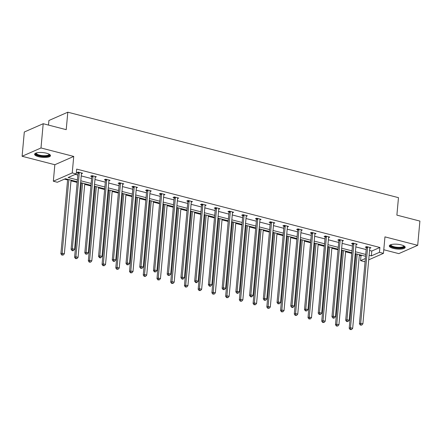 <?xml version="1.0" encoding="UTF-8"?>
<svg xmlns="http://www.w3.org/2000/svg" width="442" height="442" viewBox="0 0 442 442"><rect width="100%" height="100%" fill="white"/><g stroke="black" fill="none" stroke-linecap="round" stroke-linejoin="round"><path stroke-width="0.66" d="M46.532 153.208A7.967 2.392 5.2 0 1 50.482 155.683A7.967 2.392 5.2 0 1 38.564 156.711A7.967 2.392 5.2 0 1 34.614 154.236A7.967 2.392 5.2 0 1 46.532 153.208M401.226 244.885A7.967 2.392 5.2 0 1 405.176 247.36A7.967 2.392 5.2 0 1 393.258 248.387A7.967 2.392 5.2 0 1 389.308 245.912A7.967 2.392 5.2 0 1 401.226 244.885M383.778 249.747L398.8 253.631L417.696 245.327L384.954 236.868L383.452 253.36L368.722 259.83M43.2 123.716L40.995 147.965L22.1 156.269L24.304 132.014L43.2 123.716L66.217 129.661L67.808 112.202L398.474 197.662L396.883 215.127L419.9 221.077L417.696 245.327M365.098 261.421L364.556 261.658L360.55 260.625L365.363 258.509M359.324 255.343L360.992 255.774L360.55 260.625M64.46 179.132L67.598 179.944M70.996 180.822L77.173 182.419M80.571 183.297L81.328 183.491M84.726 184.369L90.908 185.966M94.306 186.844L95.058 187.038M98.455 187.916L104.638 189.513M108.036 190.392L108.787 190.59M112.185 191.463L118.368 193.066M121.765 193.944L122.517 194.137M125.915 195.016L132.097 196.613M135.495 197.491L136.246 197.685M139.644 198.563L145.827 200.16M149.225 201.038L149.976 201.232M153.374 202.11L159.556 203.712M162.954 204.591L163.706 204.784M167.104 205.663L173.286 207.259M176.684 208.138L177.435 208.331M180.833 209.21L187.016 210.806M190.414 211.685L191.165 211.878M194.563 212.757L200.745 214.353M204.143 215.232L204.895 215.431M208.292 216.309L214.475 217.906M217.873 218.784L218.624 218.978M222.022 219.856L228.205 221.453M231.602 222.332L232.359 222.525M235.757 223.403L241.94 225M245.332 225.879L246.089 226.072M249.487 226.95L255.669 228.553M259.067 229.431L259.819 229.625M263.217 230.503L269.399 232.1M272.797 232.978L273.548 233.172M276.946 234.05L283.129 235.647M286.526 236.525L287.278 236.719M290.676 237.597L296.858 239.199M300.256 240.072L301.008 240.271M304.405 241.15L310.588 242.746M313.986 243.625L314.737 243.818M318.135 244.697L324.317 246.293M327.715 247.172L328.467 247.365M331.865 248.244L338.047 249.84M341.445 250.719L342.196 250.918M345.594 251.796L351.777 253.393M355.175 254.272L355.926 254.465M77.234 181.75L65.438 178.701L57.344 182.259L53.338 181.22L72.234 172.921L76.239 173.955L68.145 177.513L77.405 179.905M22.1 156.269L54.841 164.728L53.338 181.22M48.493 125.08L48.913 120.5L67.808 112.202M95.174 177.286L96.345 176.772L91.947 175.634L90.671 176.198L91.654 176.452M122.633 184.386L123.804 183.872L119.406 182.734L118.13 183.292L119.113 183.546M150.092 191.48L151.269 190.966L146.866 189.828L145.589 190.392L146.573 190.646M177.551 198.58L178.728 198.066L174.325 196.928L173.049 197.486L174.032 197.74M205.016 205.679L206.187 205.16L201.784 204.022L200.508 204.585L201.497 204.839M232.475 212.773L233.647 212.259L229.249 211.121L227.973 211.685L228.956 211.939M259.935 219.873L261.106 219.354L256.708 218.221L255.432 218.779L256.415 219.033M287.394 226.967L288.565 226.453L284.167 225.315L282.891 225.879L283.874 226.133M314.853 234.067L316.03 233.553L311.627 232.415L310.35 232.973L311.334 233.227M342.318 241.166L343.489 240.647L339.086 239.509L337.81 240.072L338.793 240.326M369.777 248.26L370.948 247.747L366.545 246.608L365.269 247.172L366.258 247.426M75.262 174.386L77.847 175.054M81.245 175.933L91.577 178.601M94.975 179.48L105.306 182.154M108.704 183.032L119.036 185.701M122.434 186.579L132.766 189.248M136.164 190.126L146.495 192.8M149.893 193.679L160.225 196.347M163.623 197.226L173.955 199.894M177.352 200.773L187.684 203.442M191.082 204.32L201.419 206.994M204.817 207.873L215.149 210.541M218.547 211.42L228.879 214.088M232.277 214.967L242.608 217.641M246.006 218.519L256.338 221.188M259.736 222.066L270.068 224.735M273.465 225.613L283.797 228.287M287.195 229.166L297.527 231.835M300.925 232.713L311.256 235.382M314.654 236.26L324.986 238.929M328.384 239.807L338.716 242.481M342.114 243.36L352.445 246.028M355.843 246.907L366.18 249.575M369.578 250.454L371.794 251.028L379.888 247.47L76.681 169.104L76.239 173.955M356.048 244.713L357.219 244.199L352.815 243.061L351.539 243.619L352.528 243.873M328.583 237.614L329.76 237.1L325.356 235.962L324.08 236.525L325.063 236.779M301.124 230.52L302.3 230L297.897 228.868L296.621 229.426L297.604 229.68M273.664 223.42L274.836 222.906L270.438 221.768L269.161 222.326L270.145 222.58M246.205 216.32L247.376 215.806L242.978 214.668L241.702 215.232L242.686 215.486M218.746 209.226L219.917 208.712L215.519 207.574L214.237 208.132L215.226 208.386M191.287 202.127L192.458 201.613L188.054 200.475L186.778 201.038L187.767 201.292M163.822 195.032L164.999 194.513L160.595 193.381L159.319 193.939L160.302 194.193M136.363 187.933L137.539 187.419L133.136 186.281L131.86 186.839L132.843 187.099M108.903 180.833L110.075 180.319L105.677 179.181L104.4 179.745L105.384 179.999M81.444 173.739L82.615 173.225L78.217 172.087L76.941 172.645L77.925 172.899M379.888 247.47L379.446 252.321L383.452 253.36M54.841 164.728L73.737 156.429L40.995 147.965M73.737 156.429L72.234 172.921M369.136 255.305L371.352 255.879L379.446 252.321M80.803 180.784L91.135 183.452M94.533 184.331L104.865 187.005M108.262 187.883L118.594 190.552M121.992 191.43L132.324 194.099M135.722 194.977L146.053 197.651M149.451 198.524L159.783 201.198M163.181 202.077L173.513 204.745M176.91 205.624L187.248 208.292M190.646 209.171L200.977 211.845M204.375 212.724L214.707 215.392M218.105 216.271L228.437 218.939M231.835 219.818L242.166 222.492M245.564 223.37L255.896 226.039M259.294 226.917L269.626 229.586M273.023 230.464L283.355 233.138M286.753 234.011L297.085 236.685M300.483 237.564L310.814 240.233M314.212 241.111L324.544 243.78M327.942 244.658L338.274 247.332M341.672 248.211L352.009 250.879M355.407 251.758L365.738 254.426M365.567 256.272L355.235 253.603M351.838 252.725L341.506 250.056M338.108 249.178L327.776 246.503M324.378 245.625L314.047 242.956M310.649 242.078L300.317 239.409M296.919 238.531L286.587 235.857M283.189 234.978L272.858 232.31M269.46 231.431L259.128 228.763M255.73 227.884L245.393 225.216M241.995 224.337L231.663 221.663M228.265 220.785L217.934 218.116M214.536 217.237L204.204 214.569M200.806 213.69L190.474 211.016M187.077 210.138L176.745 207.469M173.347 206.591L163.015 203.922M159.617 203.044L149.285 200.37M145.888 199.491L135.556 196.823M132.158 195.944L121.826 193.276M118.428 192.397L108.097 189.728M104.699 188.85L94.367 186.176M90.969 185.297L80.632 182.629M360.992 255.774L361.97 255.343M371.794 251.028L371.352 255.879M367.6 247.398L366.324 247.956L359.423 323.82L360.7 323.262L367.6 247.398A1.022 0.856 66.3 0 0 367.573 247.017L367.534 246.863M360.86 324.859L360.352 325.085L361.738 325.091L360.86 324.859L360.7 323.262L362.899 323.831L369.805 247.968A1.022 0.856 66.3 0 1 369.899 247.619L369.965 247.492M366.324 247.956A1.022 0.856 66.3 0 0 366.296 247.581L366.103 246.807M359.423 323.82L360.352 325.085M361.738 325.091L362.899 323.831M355.987 253.796L349.208 328.307L350.484 327.749L352.683 328.318L359.385 254.675M357.186 254.106L350.484 327.749L350.644 329.351L350.136 329.572L351.528 329.577L350.644 329.351M352.683 328.318L351.528 329.577M350.136 329.572L349.208 328.307M353.871 243.846L352.594 244.409L345.694 320.273L346.97 319.715L353.871 243.846A1.022 0.856 66.3 0 0 353.843 243.47L353.804 243.315M347.13 321.312L346.622 321.538L348.009 321.538L347.13 321.312L346.97 319.715L349.169 320.279L356.07 244.415A1.022 0.856 66.3 0 1 356.169 244.072L356.235 243.945M352.594 244.409A1.022 0.856 66.3 0 0 352.567 244.028L352.368 243.255M345.694 320.273L346.622 321.538M348.009 321.538L349.169 320.279M340.141 240.299L338.865 240.862L331.959 316.726L333.24 316.163L340.141 240.299A1.022 0.856 66.3 0 0 340.113 239.923L340.075 239.763M333.401 317.765L332.887 317.986L333.771 318.218L334.279 317.991L333.401 317.765L333.24 316.163L335.439 316.732L342.34 240.868A1.022 0.856 66.3 0 1 342.439 240.525L342.506 240.393M338.865 240.862A1.022 0.856 66.3 0 0 338.837 240.481L338.638 239.708M331.959 316.726L332.887 317.986M334.279 317.991L335.439 316.732M342.257 250.249L335.478 324.759L336.754 324.201L338.953 324.771L345.655 251.128M343.456 250.559L336.754 324.201L336.914 325.798L336.406 326.025L337.798 326.025L336.914 325.798M338.953 324.771L337.798 326.025M336.406 326.025L335.478 324.759M328.528 246.702L321.748 321.212L323.025 320.649L325.224 321.218L331.925 247.575M329.726 247.012L323.025 320.649L323.185 322.251L322.677 322.478L324.069 322.478L323.185 322.251M325.224 321.218L324.069 322.478M322.677 322.478L321.748 321.212M403.999 245.929A6.895 2.072 5.2 0 1 404.181 246.432A6.895 2.072 5.2 0 1 397.297 247.94A6.895 2.072 5.2 0 1 390.446 245.288A6.895 2.072 5.2 0 1 390.728 244.724M391.043 244.619A6.381 1.917 -174.8 0 0 390.999 244.796A6.381 1.917 -174.8 0 0 390.999 244.846A6.381 1.917 -174.8 0 0 397.264 247.293A6.381 1.917 -174.8 0 0 403.717 245.951A6.381 1.917 -174.8 0 0 403.717 245.907A6.381 1.917 -174.8 0 0 403.706 245.774M389.479 245.492A7.917 2.381 -174.8 0 0 397.098 248.227A7.917 2.381 -174.8 0 0 405.082 246.912M49.3 154.258A6.895 2.072 5.2 0 1 49.487 154.755A6.895 2.072 5.2 0 1 42.603 156.264A6.895 2.072 5.2 0 1 35.752 153.612A6.895 2.072 5.2 0 1 36.034 153.048M36.349 152.949A6.381 1.917 -174.8 0 0 36.305 153.12A6.381 1.917 -174.8 0 0 36.305 153.17A6.381 1.917 -174.8 0 0 42.57 155.617A6.381 1.917 -174.8 0 0 49.023 154.28A6.381 1.917 -174.8 0 0 49.023 154.23A6.381 1.917 -174.8 0 0 49.012 154.098M34.785 153.816A7.917 2.381 -174.8 0 0 42.404 156.556A7.917 2.381 -174.8 0 0 50.388 155.236M326.411 236.752L325.135 237.31L318.229 313.174L319.505 312.616L326.411 236.752A1.022 0.856 66.3 0 0 326.378 236.371L326.34 236.216M319.671 314.218L319.157 314.439L320.549 314.444L319.671 314.218L319.505 312.616L321.71 313.185L328.61 237.321A1.022 0.856 66.3 0 1 328.71 236.973L328.776 236.846M325.135 237.31A1.022 0.856 66.3 0 0 325.102 236.934L324.909 236.161M318.229 313.174L319.157 314.439M320.549 314.444L321.71 313.185M314.798 243.15L308.019 317.665L309.295 317.102L311.494 317.671L318.196 244.028M315.997 243.459L309.295 317.102L309.455 318.704L308.947 318.925L310.334 318.931L309.455 318.704M311.494 317.671L310.334 318.931M308.947 318.925L308.019 317.665M312.682 233.205L311.406 233.763L304.499 309.627L305.776 309.068L312.682 233.205A1.022 0.856 66.3 0 0 312.649 232.823L312.61 232.669M305.941 310.665L305.428 310.892L306.82 310.892L305.941 310.665L305.776 309.068L307.98 309.638L314.881 233.774A1.022 0.856 66.3 0 1 314.98 233.426L315.041 233.299M311.406 233.763A1.022 0.856 66.3 0 0 311.372 233.387L311.179 232.608M304.499 309.627L305.428 310.892M306.82 310.892L307.98 309.638M301.068 239.603L294.289 314.113L295.565 313.555L297.764 314.124L304.466 240.481M302.267 239.912L295.565 313.555L295.726 315.152L295.217 315.378L296.604 315.384L295.726 315.152M297.764 314.124L296.604 315.384M295.217 315.378L294.289 314.113M298.952 229.652L297.676 230.216L290.77 306.079L292.046 305.516L298.952 229.652A1.022 0.856 66.3 0 0 298.919 229.276L298.88 229.122M292.212 307.118L291.698 307.345L292.576 307.571L293.09 307.345L292.212 307.118L292.046 305.516L294.25 306.085L301.151 230.221A1.022 0.856 66.3 0 1 301.251 229.879L301.311 229.746M297.676 230.216A1.022 0.856 66.3 0 0 297.643 229.834L297.449 229.061M290.77 306.079L291.698 307.345M293.09 307.345L294.25 306.085M287.339 236.056L280.56 310.566L281.836 310.002L284.035 310.571L290.737 236.934M288.538 236.365L281.836 310.002L281.996 311.604L281.488 311.831L282.874 311.831L281.996 311.604M284.035 310.571L282.874 311.831M281.488 311.831L280.56 310.566M285.223 226.105L283.946 226.669L277.04 302.532L278.316 301.969L285.223 226.105A1.022 0.856 66.3 0 0 285.189 225.724L285.151 225.569M278.482 303.571L277.968 303.792L279.361 303.798L278.482 303.571L278.316 301.969L280.515 302.538L287.422 226.674A1.022 0.856 66.3 0 1 287.521 226.326L287.582 226.199M283.946 226.669A1.022 0.856 66.3 0 0 283.913 226.287L283.72 225.514M277.04 302.532L277.968 303.792M279.361 303.798L280.515 302.538M273.609 232.503L266.824 307.019L268.106 306.455L270.305 307.024L277.007 233.382M274.808 232.812L268.106 306.455L268.266 308.057L267.758 308.278L269.145 308.284L268.266 308.057M270.305 307.024L269.145 308.284M267.758 308.278L266.824 307.019M271.493 222.558L270.217 223.116L263.31 298.98L264.587 298.422L271.493 222.558A1.022 0.856 66.3 0 0 271.46 222.177L271.421 222.022M264.747 300.019L264.239 300.245L265.631 300.251L264.747 300.019L264.587 298.422L266.786 298.991L273.692 223.127A1.022 0.856 66.3 0 1 273.786 222.779L273.852 222.652M270.217 223.116A1.022 0.856 66.3 0 0 270.184 222.74L269.99 221.961M263.31 298.98L264.239 300.245M265.631 300.251L266.786 298.991M259.879 228.956L253.095 303.466L254.371 302.908L256.575 303.477L263.277 229.834M261.073 229.265L254.371 302.908L254.537 304.505L254.023 304.731L255.415 304.737L254.537 304.505M256.575 303.477L255.415 304.737M254.023 304.731L253.095 303.466M257.763 219.005L256.487 219.569L249.581 295.433L250.857 294.869L257.763 219.005A1.022 0.856 66.3 0 0 257.73 218.63L257.692 218.475M251.017 296.471L250.509 296.698L251.387 296.925L251.901 296.698L251.017 296.471L250.857 294.869L253.056 295.438L259.962 219.575A1.022 0.856 66.3 0 1 260.056 219.232L260.123 219.099M256.487 219.569A1.022 0.856 66.3 0 0 256.454 219.188L256.261 218.414M249.581 295.433L250.509 296.698M251.901 296.698L253.056 295.438M246.15 225.409L239.365 299.919L240.641 299.361L242.846 299.925L249.548 226.287M247.343 225.718L240.641 299.361L240.807 300.958L240.293 301.184L241.686 301.184L240.807 300.958M242.846 299.925L241.686 301.184M240.293 301.184L239.365 299.919M244.034 215.458L242.752 216.022L235.851 291.886L237.127 291.322L244.034 215.458A1.022 0.856 66.3 0 0 244.001 215.083L243.962 214.922M237.288 292.924L236.779 293.145L237.658 293.377L238.172 293.151L237.288 292.924L237.127 291.322L239.326 291.891L246.233 216.028A1.022 0.856 66.3 0 1 246.327 215.679L246.393 215.552M242.752 216.022A1.022 0.856 66.3 0 0 242.724 215.641L242.531 214.867M235.851 291.886L236.779 293.145M238.172 293.151L239.326 291.891M230.299 211.911L229.022 212.469L222.122 288.333L223.398 287.775L230.299 211.911A1.022 0.856 66.3 0 0 230.271 211.53L230.232 211.375M223.558 289.372L223.05 289.598L224.437 289.604L223.558 289.372L223.398 287.775L225.597 288.344L232.503 212.48A1.022 0.856 66.3 0 1 232.597 212.132L232.663 212.005M229.022 212.469A1.022 0.856 66.3 0 0 228.995 212.094L228.801 211.32M222.122 288.333L223.05 289.598M224.437 289.604L225.597 288.344M216.569 208.364L215.293 208.922L208.392 284.786L209.668 284.228L216.569 208.364A1.022 0.856 66.3 0 0 216.541 207.983L216.503 207.828M209.828 285.825L209.32 286.051L210.199 286.278L210.707 286.051L209.828 285.825L209.668 284.228L211.867 284.797L218.773 208.928A1.022 0.856 66.3 0 1 218.867 208.585L218.934 208.458M215.293 208.922A1.022 0.856 66.3 0 0 215.265 208.541L215.072 207.768M208.392 284.786L209.32 286.051M210.707 286.051L211.867 284.797M202.839 204.812L201.563 205.375L194.662 281.239L195.939 280.676L202.839 204.812A1.022 0.856 66.3 0 0 202.812 204.436L202.773 204.276M196.099 282.278L195.591 282.499L196.469 282.731L196.977 282.504L196.099 282.278L195.939 280.676L198.138 281.245L205.044 205.381A1.022 0.856 66.3 0 1 205.138 205.038L205.204 204.906M201.563 205.375A1.022 0.856 66.3 0 0 201.535 204.994L201.342 204.221M194.662 281.239L195.591 282.499M196.977 282.504L198.138 281.245M189.11 201.265L187.833 201.823L180.927 277.687L182.209 277.128L189.11 201.265A1.022 0.856 66.3 0 0 189.082 200.883L189.043 200.729M182.369 278.731L181.861 278.952L182.739 279.178L183.248 278.957L182.369 278.731L182.209 277.128L184.408 277.698L191.309 201.834A1.022 0.856 66.3 0 1 191.408 201.486L191.474 201.359M187.833 201.823A1.022 0.856 66.3 0 0 187.806 201.447L187.607 200.674M180.927 277.687L181.861 278.952M183.248 278.957L184.408 277.698M175.38 197.718L174.104 198.276L167.198 274.139L168.474 273.581L175.38 197.718A1.022 0.856 66.3 0 0 175.352 197.336L175.308 197.182M168.64 275.178L168.126 275.405L169.518 275.405L168.64 275.178L168.474 273.581L170.678 274.15L177.579 198.287A1.022 0.856 66.3 0 1 177.678 197.939L177.745 197.812M174.104 198.276A1.022 0.856 66.3 0 0 174.071 197.9L173.877 197.121M167.198 274.139L168.126 275.405M169.518 275.405L170.678 274.15M161.65 194.165L160.374 194.729L153.468 270.592L154.744 270.029L161.65 194.165A1.022 0.856 66.3 0 0 161.617 193.789L161.579 193.635M154.91 271.631L154.396 271.858L155.788 271.858L154.91 271.631L154.744 270.029L156.949 270.598L163.849 194.734A1.022 0.856 66.3 0 1 163.949 194.392L164.01 194.259M160.374 194.729A1.022 0.856 66.3 0 0 160.341 194.347L160.148 193.574M153.468 270.592L154.396 271.858M155.788 271.858L156.949 270.598M147.921 190.618L146.645 191.182L139.738 267.045L141.015 266.482L147.921 190.618A1.022 0.856 66.3 0 0 147.888 190.237L147.849 190.082M141.18 268.084L140.666 268.305L142.059 268.311L141.18 268.084L141.015 266.482L143.219 267.051L150.12 191.187A1.022 0.856 66.3 0 1 150.219 190.839L150.28 190.712M146.645 191.182A1.022 0.856 66.3 0 0 146.611 190.8L146.418 190.027M139.738 267.045L140.666 268.305M142.059 268.311L143.219 267.051M134.191 187.071L132.915 187.629L126.009 263.493L127.285 262.935L134.191 187.071A1.022 0.856 66.3 0 0 134.158 186.69L134.119 186.535M127.451 264.531L126.937 264.758L128.329 264.764L127.451 264.531L127.285 262.935L129.484 263.504L136.39 187.64A1.022 0.856 66.3 0 1 136.49 187.292L136.55 187.165M132.915 187.629A1.022 0.856 66.3 0 0 132.882 187.253L132.688 186.474M126.009 263.493L126.937 264.758M128.329 264.764L129.484 263.504M120.462 183.518L119.185 184.082L112.279 259.946L113.555 259.382L120.462 183.518A1.022 0.856 66.3 0 0 120.428 183.143L120.39 182.988M113.721 260.984L113.207 261.211L114.086 261.437L114.6 261.211L113.721 260.984L113.555 259.382L115.754 259.951L122.661 184.087A1.022 0.856 66.3 0 1 122.754 183.745L122.821 183.612M119.185 184.082A1.022 0.856 66.3 0 0 119.152 183.701L118.959 182.927M112.279 259.946L113.207 261.211M114.6 261.211L115.754 259.951M232.42 221.856L225.635 296.372L226.912 295.808L229.116 296.378L235.818 222.735M233.614 222.166L226.912 295.808L227.077 297.411L226.564 297.632L227.956 297.637L227.077 297.411M229.116 296.378L227.956 297.637M226.564 297.632L225.635 296.372M218.685 218.309L211.906 292.819L213.182 292.261L215.381 292.831L222.083 219.188M219.884 218.619L213.182 292.261L213.348 293.864L212.834 294.085L214.226 294.09L213.348 293.864M215.381 292.831L214.226 294.09M212.834 294.085L211.906 292.819M204.955 214.762L198.176 289.272L199.452 288.714L201.651 289.283L208.353 215.641M206.154 215.072L199.452 288.714L199.618 290.311L199.104 290.538L200.497 290.538L199.618 290.311M201.651 289.283L200.497 290.538M199.104 290.538L198.176 289.272M191.226 211.215L184.447 285.725L185.723 285.162L187.922 285.731L194.624 212.088M192.425 211.525L185.723 285.162L185.883 286.764L185.375 286.991L186.767 286.991L185.883 286.764M187.922 285.731L186.767 286.991M185.375 286.991L184.447 285.725M177.496 207.663L170.717 282.178L171.993 281.615L174.192 282.184L180.894 208.541M178.695 207.972L171.993 281.615L172.153 283.217L171.645 283.438L173.037 283.444L172.153 283.217M174.192 282.184L173.037 283.444M171.645 283.438L170.717 282.178M163.767 204.116L156.987 278.626L158.264 278.068L160.463 278.637L167.164 204.994M164.965 204.425L158.264 278.068L158.424 279.664L157.916 279.891L159.308 279.897L158.424 279.664M160.463 278.637L159.308 279.897M157.916 279.891L156.987 278.626M150.037 200.569L143.258 275.079L144.534 274.515L146.733 275.084L153.435 201.447M151.236 200.878L144.534 274.515L144.694 276.117L144.186 276.344L145.573 276.344L144.694 276.117M146.733 275.084L145.573 276.344M144.186 276.344L143.258 275.079M136.307 197.016L129.528 271.532L130.804 270.968L133.003 271.537L139.705 197.894M137.506 197.325L130.804 270.968L130.965 272.57L130.456 272.791L131.843 272.797L130.965 272.57M133.003 271.537L131.843 272.797M130.456 272.791L129.528 271.532M122.578 193.469L115.798 267.979L117.075 267.421L119.274 267.99L125.976 194.347M123.777 193.778L117.075 267.421L117.235 269.018L116.727 269.244L118.113 269.25L117.235 269.018M119.274 267.99L118.113 269.25M116.727 269.244L115.798 267.979M108.848 189.922L102.063 264.432L103.345 263.874L105.544 264.438L112.246 190.8M110.047 190.231L103.345 263.874L103.505 265.471L102.992 265.697L104.384 265.697L103.505 265.471M105.544 264.438L104.384 265.697M102.992 265.697L102.063 264.432M106.732 179.971L105.456 180.535L98.549 256.399L99.826 255.835L106.732 179.971A1.022 0.856 66.3 0 0 106.699 179.596L106.66 179.435M99.986 257.437L99.478 257.658L100.356 257.89L100.87 257.664L99.986 257.437L99.826 255.835L102.025 256.404L108.931 180.54A1.022 0.856 66.3 0 1 109.025 180.192L109.091 180.065M105.456 180.535A1.022 0.856 66.3 0 0 105.423 180.154L105.229 179.38M98.549 256.399L99.478 257.658M100.87 257.664L102.025 256.404M95.118 186.369L88.334 260.885L89.61 260.321L91.814 260.89L98.516 187.248M96.312 186.679L89.61 260.321L89.776 261.924L89.262 262.145L90.654 262.15L89.776 261.924M91.814 260.89L90.654 262.15M89.262 262.145L88.334 260.885M93.002 176.424L91.726 176.982L84.82 252.846L86.096 252.288L93.002 176.424A1.022 0.856 66.3 0 0 92.969 176.043L92.93 175.888M86.256 253.885L85.748 254.111L87.14 254.117L86.256 253.885L86.096 252.288L88.295 252.857L95.201 176.993A1.022 0.856 66.3 0 1 95.295 176.645L95.361 176.518M91.726 176.982A1.022 0.856 66.3 0 0 91.693 176.607L91.5 175.833M84.82 252.846L85.748 254.111M87.14 254.117L88.295 252.857M81.389 182.822L74.604 257.332L75.88 256.774L78.085 257.343L84.787 183.701M82.582 183.132L75.88 256.774L76.046 258.377L75.532 258.598L76.925 258.603L76.046 258.377M78.085 257.343L76.925 258.603M75.532 258.598L74.604 257.332M79.267 172.877L77.991 173.435L71.09 249.299L72.366 248.741L79.267 172.877A1.022 0.856 66.3 0 0 79.24 172.496L79.201 172.341M72.527 250.338L72.018 250.564L72.897 250.791L73.411 250.564L72.527 250.338L72.366 248.741L74.565 249.31L81.472 173.441A1.022 0.856 66.3 0 1 81.566 173.098L81.632 172.971M77.991 173.435A1.022 0.856 66.3 0 0 77.963 173.06L77.77 172.281M71.09 249.299L72.018 250.564M73.411 250.564L74.565 249.31M67.659 179.275L60.874 253.785L62.151 253.227L64.355 253.796L71.057 180.154M68.853 179.585L62.151 253.227L62.316 254.824L61.803 255.051L63.195 255.051L62.316 254.824M64.355 253.796L63.195 255.051M61.803 255.051L60.874 253.785M367.573 247.017L366.296 247.581M353.843 243.47L352.567 244.028M340.113 239.923L338.837 240.481M326.378 236.371L325.102 236.934M312.649 232.823L311.372 233.387M298.919 229.276L297.643 229.834M285.189 225.724L283.913 226.287M271.46 222.177L270.184 222.74M257.73 218.63L256.454 219.188M244.001 215.083L242.724 215.641M230.271 211.53L228.995 212.094M216.541 207.983L215.265 208.541M202.812 204.436L201.535 204.994M189.082 200.883L187.806 201.447M175.352 197.336L174.071 197.9M161.617 193.789L160.341 194.347M147.888 190.237L146.611 190.8M134.158 186.69L132.882 187.253M120.428 183.143L119.152 183.701M106.699 179.596L105.423 180.154M92.969 176.043L91.693 176.607M79.24 172.496L77.963 173.06"/></g></svg>
